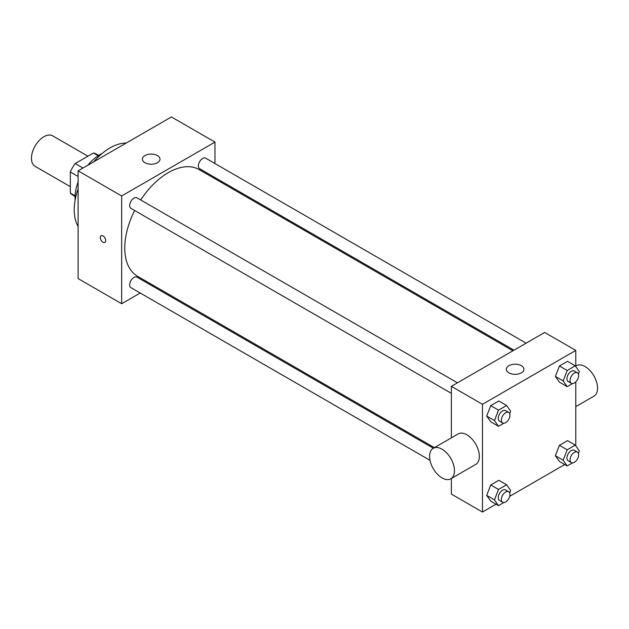 <?xml version="1.0" encoding="UTF-8"?>
<svg xmlns="http://www.w3.org/2000/svg" width="629" height="629" viewBox="0 0 629 629"><rect width="100%" height="100%" fill="white"/><g stroke="black" fill="none" stroke-linecap="round" stroke-linejoin="round"><path stroke-width="0.94" d="M87.926 156.189L52.687 135.848A17.596 10.158 120 0 0 39.132 140.558A17.596 10.158 120 0 0 31.45 158.264A17.596 10.158 120 0 0 35.09 166.323L70.33 186.664M82.981 168.022L75.205 163.532L93.454 152.996A23.627 13.641 120 0 1 96.143 153.963L98.659 155.418M75.055 195.776L70.33 193.048A23.627 13.641 120 0 0 72.516 194.896L75.024 196.342M70.33 193.048L70.33 171.969A23.627 13.641 120 0 1 75.205 163.532M78.106 176.458L70.33 171.969M98.179 155.725L93.454 152.996M75.095 200.289A35.193 20.317 -60 0 1 78.106 182.064M87.832 165.223A35.193 20.317 -60 0 1 102.11 153.5M78.106 226.377A50.587 29.209 -60 0 1 78.106 188.92M93.768 161.795A50.587 29.209 -60 0 1 126.209 143.066M140.22 293.012L121.656 303.728L78.106 278.584L78.106 170.836L171.418 116.963L214.969 142.099L214.969 163.54M153.382 285.409L152.36 285.998M451.363 393.337L130.934 208.348A6.07 3.507 -60 0 1 130.934 201.335A6.07 3.507 -60 0 1 137.004 197.828L457.432 382.825M430.008 460.318L130.934 287.65A6.07 3.507 -60 0 1 130.934 280.636A6.07 3.507 -60 0 1 137.004 277.137L433.365 448.233M214.969 177.559L214.969 178.738M121.656 303.728L121.656 195.973L214.969 142.099M513.964 350.188L199.613 168.698A6.07 3.507 -60 0 1 199.613 161.684A6.07 3.507 -60 0 1 205.683 158.178L526.111 343.175M434.387 447.644L137.515 276.249A61.587 35.554 -60 0 1 134.63 210.479M140.699 199.967A61.587 35.554 -60 0 1 199.102 169.578L512.942 350.778M101.065 235.741A3.853 2.225 -120 0 0 100.475 238.823A3.853 2.225 -120 0 0 102.991 242.22A3.853 2.225 60 0 1 100.475 238.831A3.853 2.225 60 0 1 101.065 235.741A3.853 2.225 60 0 1 104.917 237.966A3.853 2.225 60 0 1 104.917 242.409A3.853 2.225 60 0 1 102.991 242.22A3.853 2.225 -120 0 0 104.917 242.409M121.656 195.973L78.106 170.836M157.423 155.567A8.798 5.079 180 0 1 160.002 159.161A8.798 5.079 180 0 1 151.204 164.24A8.798 5.079 180 0 1 142.406 159.161A8.798 5.079 180 0 1 147.839 154.467A8.798 5.079 180 0 1 157.423 155.567M496.061 504.191L482.467 512.037L451.363 494.079L451.363 478.48M451.363 437.847L451.363 386.332L544.675 332.458L575.779 350.416L575.779 366.534M564.74 464.54L509.718 496.305M559.417 382.165L555.376 376.417L559.417 365.999L567.5 361.337L559.417 365.999L555.376 376.417L559.417 382.165L567.193 386.654L563.152 380.907L567.193 370.489L575.276 365.826L579.317 371.574L578.373 374.003M490.738 501.116L486.697 495.369L490.738 484.959L498.821 480.289L490.738 484.959L486.697 495.369L490.738 501.116L498.514 505.606L494.473 499.858L498.514 489.448L506.597 484.778L510.638 490.526L509.694 492.955M575.779 381.882L575.779 445.843M482.467 512.037L482.467 404.29L575.779 350.416M559.417 461.466L555.376 455.718L559.417 445.308L567.5 440.638L559.417 445.308L555.376 455.718L559.417 461.466L567.193 465.955L563.152 460.208L567.193 449.798L575.276 445.128L579.317 450.875L578.373 453.305M490.738 421.815L486.697 416.068L490.738 405.65L498.821 400.988L490.738 405.65L486.697 416.068L490.738 421.815L498.514 426.305L494.473 420.557L498.514 410.139L506.597 405.477L510.638 411.224L509.694 413.654M482.467 404.29L451.363 386.332M508.9 372.863A8.798 5.079 180 0 1 506.329 369.27A8.798 5.079 180 0 1 515.12 364.191A8.798 5.079 180 0 1 523.918 369.27A8.798 5.079 180 0 1 518.493 373.964A8.798 5.079 180 0 1 508.9 372.863M433.232 448.312L458.116 433.947A17.596 10.158 60 0 1 471.671 438.657A17.596 10.158 60 0 1 479.353 456.371A17.596 10.158 60 0 1 475.713 464.422L450.828 478.787A17.596 10.158 60 0 1 433.232 468.629A17.596 10.158 60 0 1 433.232 448.312A17.596 10.158 60 0 1 446.787 453.029A17.596 10.158 60 0 1 454.468 470.736A17.596 10.158 60 0 1 450.828 478.787M575.779 406.649L593.91 396.184A17.596 10.158 -120 0 0 593.91 375.867A17.596 10.158 -120 0 0 576.313 365.708L575.779 366.015M503.853 423.223L498.514 426.305M508.704 412.427L505.59 410.635A6.07 3.507 120 0 0 500.912 412.262A6.07 3.507 120 0 0 498.262 418.371A6.07 3.507 120 0 0 499.52 421.147L502.634 422.94A6.07 3.507 120 0 0 508.704 419.441A6.07 3.507 120 0 0 508.704 412.427A6.07 3.507 120 0 0 504.026 414.055A6.07 3.507 120 0 0 501.376 420.164A6.07 3.507 120 0 0 502.634 422.94M494.473 420.557L486.697 416.068M498.514 410.139L490.738 405.65M506.597 405.477L498.821 400.988M572.524 383.572L567.193 386.654M577.383 372.777L574.269 370.984A6.07 3.507 120 0 0 569.591 372.612A6.07 3.507 120 0 0 566.941 378.721A6.07 3.507 120 0 0 568.199 381.496L571.313 383.289A6.07 3.507 120 0 0 577.383 379.79A6.07 3.507 120 0 0 577.383 372.777A6.07 3.507 120 0 0 572.704 374.404A6.07 3.507 120 0 0 570.055 380.514A6.07 3.507 120 0 0 571.313 383.289M563.152 380.907L555.376 376.417M567.193 370.489L559.417 365.999M575.276 365.826L567.5 361.337M503.853 502.532L498.514 505.606M508.704 491.729L505.59 489.936A6.07 3.507 120 0 0 500.912 491.564A6.07 3.507 120 0 0 498.262 497.673A6.07 3.507 120 0 0 499.52 500.448L502.634 502.249A6.07 3.507 120 0 0 508.704 498.742A6.07 3.507 120 0 0 508.704 491.729A6.07 3.507 120 0 0 504.026 493.356A6.07 3.507 120 0 0 501.376 499.465A6.07 3.507 120 0 0 502.634 502.249M494.473 499.858L486.697 495.369M498.514 489.448L490.738 484.959M506.597 484.778L498.821 480.289M572.524 462.881L567.193 465.955M577.383 452.078L574.269 450.285A6.07 3.507 120 0 0 569.591 451.913A6.07 3.507 120 0 0 566.941 458.022A6.07 3.507 120 0 0 568.199 460.798L571.313 462.598A6.07 3.507 120 0 0 577.383 459.091A6.07 3.507 120 0 0 577.383 452.078A6.07 3.507 120 0 0 572.704 453.706A6.07 3.507 120 0 0 570.055 459.815A6.07 3.507 120 0 0 571.313 462.598M563.152 460.208L555.376 455.718M567.193 449.798L559.417 445.308M575.276 445.128L567.5 440.638"/></g></svg>
